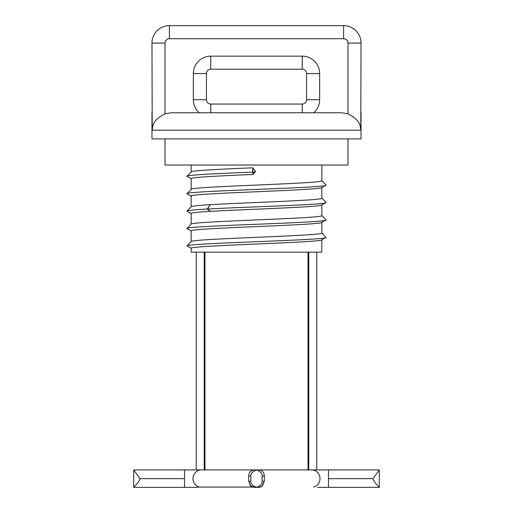 <?xml version="1.0" encoding="UTF-8"?>
<svg xmlns="http://www.w3.org/2000/svg" width="513" height="513" viewBox="0 0 513 513"><rect width="100%" height="100%" fill="white"/><g stroke="black" fill="none" stroke-linecap="round" stroke-linejoin="round"><path stroke-width="0.77" d="M151.963 138.895L361.037 138.895L361.037 112.764L361.037 138.895L151.963 138.895L151.963 112.764L151.963 138.895M171.143 112.764L341.85 112.764L313.757 112.764L341.85 112.764L347.968 113.828L347.968 43.073A4.354 4.354 0 0 0 343.614 38.719L169.386 38.719A4.354 4.354 0 0 0 165.032 43.073L165.032 113.828L171.143 112.764L341.85 112.764L347.968 113.828L347.968 43.073A4.354 4.354 0 0 0 343.614 38.719L169.386 38.719A4.354 4.354 0 0 0 165.032 43.073L165.032 113.828C151.701 120.683 153.163 126.012 152.181 130.187L360.819 130.187L360.819 112.764L360.819 130.187C359.914 126.243 361.216 120.51 347.968 113.828C361.216 120.51 359.914 126.243 360.819 130.187L152.181 130.187L152.181 112.764L152.181 130.187C153.163 126.012 151.701 120.683 165.032 113.828L171.143 112.764M311.506 112.764L309.172 112.764L311.506 112.764M306.819 112.764L304.491 112.764L306.819 112.764M210.766 112.764L207.932 112.764L210.766 112.764L210.766 104.049L302.234 104.049L210.766 104.049L210.766 112.764M205.008 112.764L202.077 112.764L205.008 112.764M165.032 165.032L347.968 165.032L347.968 138.895L347.968 165.032L165.032 165.032L165.032 138.895L165.032 165.032M206.412 99.695L193.343 99.695A17.423 17.423 0 0 0 199.243 112.764A17.423 17.423 0 0 1 193.343 99.695L193.343 73.564A17.423 17.423 0 0 1 210.766 56.141L302.234 56.141A17.423 17.423 0 0 1 319.657 73.564L319.657 99.695A17.423 17.423 0 0 1 313.757 112.764A17.423 17.423 0 0 0 319.657 99.695L306.588 99.695L306.588 73.564A4.354 4.354 0 0 0 302.234 69.204L210.766 69.204A4.354 4.354 0 0 0 206.412 73.564L206.412 99.695L206.412 73.564L206.412 99.695L206.412 73.564L193.343 73.564L206.412 73.564A4.354 4.354 0 0 1 210.766 69.204L210.766 56.141L210.766 69.204L302.234 69.204L302.234 56.141L302.234 69.204A4.354 4.354 0 0 1 306.588 73.564L306.588 99.695L306.588 73.564L306.588 99.695L319.657 99.695L319.657 73.564L306.588 73.564L319.657 73.564A17.423 17.423 0 0 0 302.234 56.141L210.766 56.141A17.423 17.423 0 0 0 193.343 73.564L193.343 99.695L206.412 99.695A4.354 4.354 0 0 0 210.766 104.049L302.234 104.049L210.766 104.049M152.181 112.764L151.963 43.073L165.032 43.073L151.963 43.073A17.423 17.423 0 0 1 169.386 25.65L343.614 25.65L343.614 38.719L343.614 25.65A17.423 17.423 0 0 1 361.037 43.073L360.819 112.764L361.037 43.073A17.423 17.423 0 0 0 343.614 25.65L169.386 25.65A17.423 17.423 0 0 0 151.963 43.073L152.181 112.764M321.837 252.146L191.163 252.146L191.163 248.157L191.163 252.146L321.837 252.146L321.837 239.77L321.837 252.146M191.163 196.088C187.514 193.189 325.896 190.291 321.837 187.392C325.896 190.291 187.514 193.189 191.163 196.088L191.163 206.79L191.163 196.101L186.912 193.786C182.852 190.874 330.321 187.97 326.088 185.078L321.837 180.711C325.947 183.609 187.123 186.52 191.163 189.425C187.123 186.52 325.947 183.609 321.837 180.711L321.837 165.032L321.837 180.711L326.088 185.078C330.321 187.97 182.852 190.874 186.912 193.773L191.362 196.319L186.912 193.786L191.221 189.31M321.837 187.501L321.837 198.133C324.864 200.314 247.728 202.488 210.298 204.668L210.17 204.674C197.761 205.399 191.426 206.123 191.163 206.848C191.426 206.123 197.761 205.399 210.17 204.674L210.298 204.668C247.728 202.488 324.864 200.314 321.837 198.133L321.837 187.501M321.837 198.133L326.088 202.5C329.192 204.668 247.324 206.842 207.432 209.015L210.298 211.35C197.915 212.068 191.535 212.786 191.163 213.511L191.163 224.207L191.163 213.511C191.535 212.786 197.915 212.068 210.298 211.35L210.516 211.337C248.068 209.163 324.819 206.989 321.837 204.815C324.819 206.989 248.068 209.163 210.516 211.337L207.432 209.015L210.298 204.668L207.207 209.028C194.004 209.753 187.239 210.471 186.912 211.196L187.636 211.606M321.837 204.924L321.837 215.556C325.89 218.461 187.123 221.366 191.163 224.271C187.123 221.366 325.89 218.461 321.837 215.556L321.837 204.924M191.163 178.665C190.528 177.267 219.551 175.869 253.056 174.471L255.525 171.573L252.768 167.802C219.224 169.2 190.374 170.598 191.163 172.002C190.374 170.598 219.224 169.2 252.768 167.802L252.787 172.15C217.031 173.554 186.168 174.952 186.912 176.35L186.912 176.35C186.168 174.952 217.031 173.554 252.787 172.15L253.056 174.471C219.551 175.869 190.528 177.267 191.163 178.665L186.912 176.35L191.163 178.665M191.163 171.945L191.163 165.032L191.163 171.945M191.163 189.368L191.163 178.678L191.163 189.368M191.163 241.642L191.163 230.933C187.611 228.029 325.838 225.143 321.837 222.238C325.838 225.143 187.611 228.029 191.163 230.933L191.163 241.642M321.837 222.347L321.837 232.979C325.96 235.833 191.554 238.686 191.259 241.54C191.554 238.686 325.96 235.833 321.837 232.979L321.837 222.347M321.837 232.979L326.088 237.346C330.321 240.199 187.258 243.047 187.008 245.9L191.272 248.215C191.766 245.361 325.967 242.508 321.837 239.661C325.967 242.508 191.766 245.361 191.272 248.215L187.008 245.9L191.259 241.54M195.517 487.35L133.713 487.35C134.137 486.58 139.863 481.72 139.94 478.642C139.863 481.72 134.137 486.58 133.713 487.35L184.533 487.35L184.533 478.642L184.533 487.35M328.467 487.35L328.467 478.642L328.467 487.35L379.28 487.35C378.876 486.6 373.086 481.649 373.06 478.642C373.086 481.649 378.876 486.6 379.28 487.35L317.476 487.35M262.092 486.189L264.291 481.252L264.291 476.026L262.105 476.026C262.502 473.64 260.636 471.627 256.5 469.991C252.364 471.627 250.491 473.64 250.895 476.026L248.709 476.026C248.863 472.422 250.645 470.389 254.063 469.927L201.468 469.927A8.708 8.464 90 0 0 199.352 487.074L252.672 487.074L199.352 487.074A8.708 8.464 -90 0 1 201.468 469.927L184.533 469.927L184.533 478.642L139.94 478.642L133.726 469.94L139.94 478.642L184.533 478.642L184.533 469.927L328.467 469.927L310.025 469.927L328.467 469.927L328.467 478.642L373.06 478.642L379.287 469.927L373.06 478.642L328.467 478.642L328.467 469.927L311.532 469.927A8.708 8.464 90 0 1 313.648 487.074A8.708 8.464 -90 0 0 311.532 469.927L258.937 469.927C262.374 470.415 264.163 472.447 264.291 476.026L262.105 476.026L262.105 481.252C262.502 483.637 260.636 485.651 256.5 487.286C252.364 485.651 250.491 483.637 250.895 481.252L250.895 476.026C250.491 473.64 252.364 471.627 256.5 469.991C260.636 471.627 262.502 473.64 262.105 476.026L262.105 481.252L264.291 481.252L264.291 476.026C264.163 472.447 262.374 470.415 258.937 469.927L254.063 469.927C250.645 470.389 248.863 472.422 248.709 476.026L248.709 481.252L250.895 481.252L250.895 476.026L248.709 476.026L248.709 481.252L250.395 485.753L254.493 487.35A6.098 6.066 -90 0 1 250.466 485.811M308.037 469.927L308.037 252.146L308.037 469.927L308.762 469.927L308.762 252.146L308.762 469.927L204.238 469.927L204.238 252.146L204.238 469.927M316.745 252.146L316.745 469.927L316.745 252.146M204.963 469.927L204.963 252.146L204.963 469.927M196.248 469.927L196.248 252.146L196.248 469.927M191.221 171.887L186.912 176.35M321.779 180.595L326.088 185.065L321.638 187.611M191.221 206.733L186.912 211.196C187.239 210.471 194.004 209.753 207.207 209.028L207.432 209.015C247.324 206.842 329.192 204.668 326.088 202.5L326.088 202.488M326.037 219.808L321.779 215.441L326.037 219.808M321.638 222.45L326.088 219.923C330.263 222.822 182.852 225.72 186.912 228.618L186.912 228.618C182.852 225.72 330.263 222.822 326.088 219.923L321.837 215.556M191.221 224.155L186.912 228.618L191.163 230.933L186.912 228.618M191.163 178.678L186.912 176.363M321.638 205.027L326.088 202.5M210.381 211.343L207.29 209.028L210.381 211.343M210.298 211.35L207.207 209.028L210.298 211.35M191.163 213.511L186.912 211.196L191.163 213.511M191.163 213.523L186.912 211.209L191.163 213.523M191.362 213.741L186.912 211.209M191.163 230.933L186.912 228.631M187.13 245.778L187.008 245.9C187.258 243.047 330.321 240.199 326.088 237.346L325.89 237.128M321.638 239.872L326.088 237.346M253.056 174.471L253.05 172.265L255.525 171.573L253.056 174.471M253.05 172.265L252.768 167.802L255.525 171.573L253.05 172.265M199.352 487.074L195.652 487.35L199.352 487.074M250.87 486.164L248.709 481.252L250.895 481.252C250.491 483.637 252.364 485.651 256.5 487.286C260.636 485.651 262.502 483.637 262.105 481.252L264.291 481.252L262.598 485.753A6.098 6.066 90 0 1 258.507 487.35L254.493 487.35A6.098 6.066 -90 0 1 250.434 485.785M262.053 486.221L262.598 485.753A6.098 6.066 90 0 1 258.507 487.35L262.13 486.164M169.386 25.65L169.386 38.719L169.386 25.65M361.037 43.073L347.968 43.073L361.037 43.073M302.234 104.049L302.234 112.764L302.234 104.049A4.354 4.354 0 0 0 306.588 99.695M379.28 487.35L379.28 469.927L310.025 469.927M133.713 487.35L133.713 469.927L202.968 469.927"/></g></svg>
